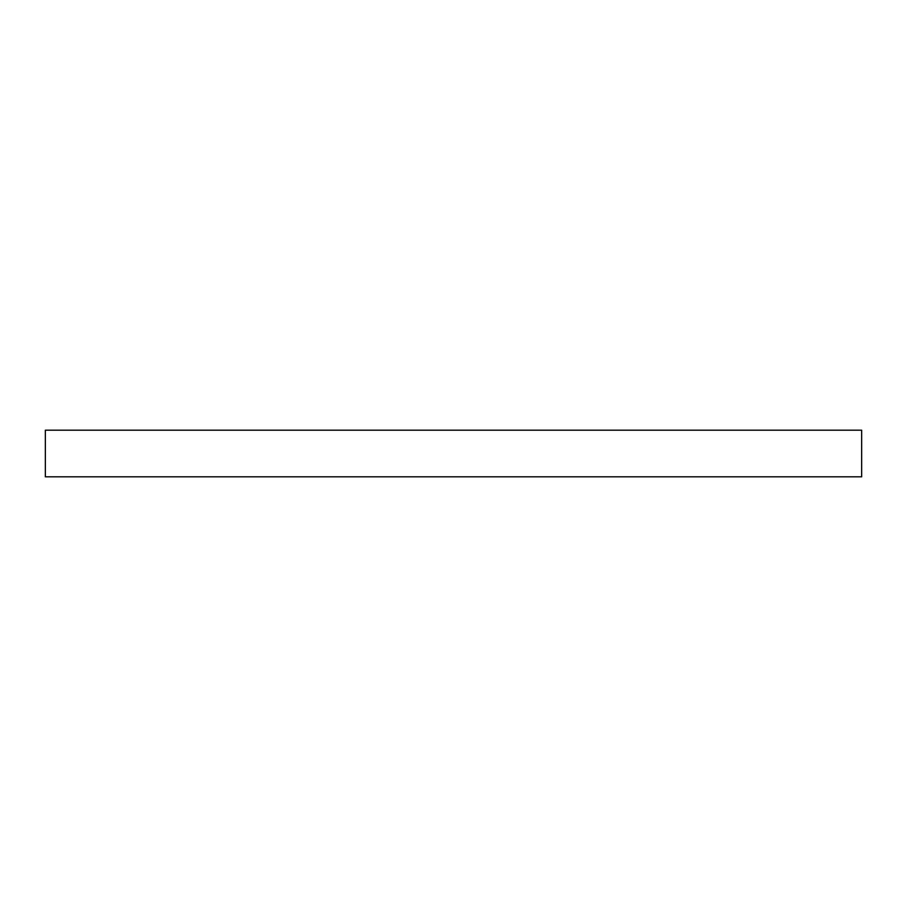 <?xml version="1.0" encoding="UTF-8"?>
<svg xmlns="http://www.w3.org/2000/svg" width="907" height="907" viewBox="0 0 907 907"><rect width="100%" height="100%" fill="white"/><g stroke="black" fill="none" stroke-linecap="round" stroke-linejoin="round"><path stroke-width="1.36" d="M45.35 476.821L861.65 476.821L861.65 430.179L45.35 430.179L45.35 476.821"/></g></svg>
